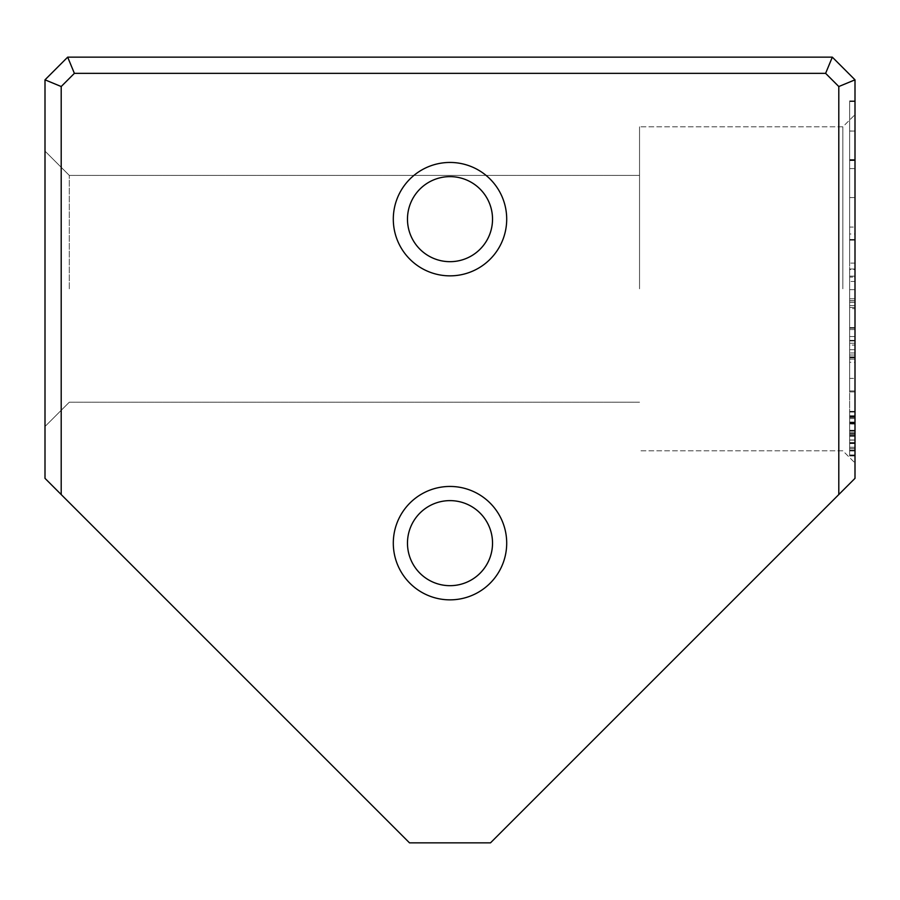 <?xml version="1.0" encoding="UTF-8"?>
<svg xmlns="http://www.w3.org/2000/svg" width="900" height="900" viewBox="0 0 900 900"><rect width="100%" height="100%" fill="white"/><g stroke="black" fill="none" stroke-linecap="round" stroke-linejoin="round"><path stroke-width="0.67" stroke-dasharray="4.5 3.38" d="M855 455.231L855 412.031L855 455.231L855 412.031L855 455.231L855 412.031L855 455.231L855 412.031L855 455.231L855 412.031L855 455.231L855 412.031L855 455.231L855 412.031L855 455.231L855 412.031L855 455.231L855 412.031L855 455.231L855 412.031L855 455.231L855 412.031L855 455.231L855 418.567L855 455.231L849.656 455.231L855 455.231L849.656 455.231L849.656 412.031L849.656 455.231L849.656 412.031L855 412.031L855 447.255L855 412.031L849.656 412.031L849.656 455.231L849.656 435.735L849.656 455.231L855 455.231L849.656 455.231L855 455.231L849.656 455.231L849.656 412.031L855 412.031L849.656 412.031L849.656 455.231L855 455.231L849.656 455.231L849.656 412.031L855 412.031L849.656 412.031L855 412.031L849.656 412.031L849.656 450.067L849.656 416.767L849.656 450.067L855 450.067L855 416.767L855 450.067L849.656 450.067L849.656 455.231L855 455.231L849.656 455.231L855 455.231L849.656 455.231L849.656 412.031L849.656 455.231L849.656 412.031L855 412.031L849.656 412.031L849.656 433.507L855 433.507L849.656 433.507L849.656 455.231L849.656 435.735L855 435.735L849.656 435.735L849.656 455.231L855 455.231L849.656 455.231L855 455.231L849.656 455.231L849.656 412.031L855 412.031L849.656 412.031L849.656 430.447L849.656 417.488L849.656 430.447L855 430.447L855 417.488L855 430.447L855 417.488L855 430.447L849.656 430.447L849.656 417.488L855 417.488L849.656 417.488L849.656 455.231L855 455.231L849.656 455.231L855 455.231L849.656 455.231L849.656 412.031L855 412.031L849.656 412.031L849.656 455.231L855 455.231L849.656 455.231L849.656 412.031L855 412.031L849.656 412.031L849.656 448.504L849.656 412.031L855 412.031L849.656 412.031L849.656 455.231L849.656 412.031L855 412.031L849.656 412.031L855 412.031L849.656 412.031L849.656 417.127L855 417.127L849.656 417.127L849.656 430.267L855 430.267L849.656 430.267L849.656 435.375L855 435.375L849.656 435.375L849.656 450.067L855 450.067L849.656 450.067L849.656 455.231L855 455.231L849.656 455.231L849.656 412.031L855 412.031L849.656 412.031L849.656 455.231L855 455.231L849.656 455.231L849.656 418.567L849.656 455.231L855 455.231M855 233.989L855 357.863L855 160.594L855 263.081L855 233.989L849.656 233.989L849.656 263.081L855 263.081M849.656 263.081L849.656 101.509L849.656 131.029L855 131.029L855 101.509L855 131.029L849.656 131.029L849.656 233.989M855 101.565L849.656 101.565M855 100.89L855 454.961L855 100.89L855 454.961L855 100.89L849.656 100.89L855 100.89L849.656 100.89L849.656 454.961L849.656 100.89L855 100.89M855 352.957L855 345.082L855 352.957L849.656 352.957L849.656 345.082L849.656 352.957M855 269.662L855 345.082L855 239.501L855 305.561L855 240.154L855 269.662L849.656 269.662L849.656 345.082L855 345.082L849.656 345.082L849.656 269.662M855 455.951L855 411.368L855 455.951L855 411.368L855 455.951L855 411.368L855 455.951L855 411.368L855 455.951L855 411.368L855 455.951L855 411.368L855 455.951L849.656 455.951L849.656 442.564L849.656 450.855L855 450.855L849.656 450.855L849.656 411.368L849.656 455.951L855 455.951L849.656 455.951L849.656 411.368L855 411.368L849.656 411.368L849.656 455.951L849.656 411.368L849.656 455.951L855 455.951L849.656 455.951L849.656 411.368L855 411.368L849.656 411.368L849.656 423.371L855 423.371L849.656 423.371L849.656 415.924L855 415.924L849.656 415.924L849.656 450.968L855 450.968L855 416.104L855 450.968L855 416.104L855 450.968L849.656 450.968L849.656 416.104L855 416.104L849.656 416.104L849.656 450.968L849.656 443.588L855 443.588L849.656 443.588L849.656 455.951L849.656 411.368L849.656 455.951L849.656 442.564L855 442.564L849.656 442.564L849.656 450.855L849.656 411.368L855 411.368L849.656 411.368L849.656 422.707L855 422.707L849.656 422.707L849.656 416.104L849.656 450.968L855 450.968L849.656 450.968L849.656 416.104L855 416.104L849.656 416.104L849.656 455.951L855 455.951M838.8 494.55L855 478.35L855 79.83L832.32 57.15L67.68 57.15L45 79.83L45 478.35L61.2 494.55L61.2 86.535L74.385 73.35L825.615 73.35L838.8 86.535L838.8 494.55L490.5 842.85L409.5 842.85L61.2 494.55M855 288.81L855 114.66L855 288.81M855 281.452L855 391.928L855 281.452L849.656 281.452L849.656 391.928L849.656 281.452M849.656 362.306L849.656 277.11L849.656 390.971L849.656 300.859L849.656 359.145L855 359.145L855 300.859L855 390.971L855 300.701L855 362.306L855 359.145L849.656 359.145L849.656 362.306L855 362.306M855 277.11L855 390.971L855 277.11L855 343.249L855 277.11L849.656 277.11L855 277.11M855 302.479L855 391.928L855 302.479L849.656 302.479L849.656 391.928L855 391.928L855 328.196L855 391.928L855 336.521L855 391.928L849.656 391.928L849.656 302.479L855 302.479M506.7 543.15A56.7 56.7 0 0 0 421.65 494.044A56.7 56.7 0 0 0 421.65 592.256A56.7 56.7 0 0 0 506.7 543.15M506.7 219.15A56.7 56.7 0 0 0 421.65 170.044A56.7 56.7 0 0 0 421.65 268.256A56.7 56.7 0 0 0 506.7 219.15M45 288.81L45 151.11L45 288.81M855 79.83L838.8 86.535M832.32 57.15L825.615 73.35M67.68 57.15L74.385 73.35M45 79.83L61.2 86.535M69.3 288.81L69.3 175.41L69.3 288.81M639.54 288.81L639.54 126.81L639.54 288.81M842.85 288.81L842.85 126.81L842.85 288.81M407.475 219.15A42.525 42.525 0 0 0 450 261.675A42.525 42.525 0 0 0 492.525 219.15A42.525 42.525 0 0 0 450 176.625A42.525 42.525 0 0 0 407.475 219.15M492.525 219.15A42.525 42.525 0 0 0 428.738 182.317A42.525 42.525 0 0 0 428.738 255.982A42.525 42.525 0 0 0 492.525 219.15M407.475 543.15A42.525 42.525 0 0 0 450 585.675A42.525 42.525 0 0 0 492.525 543.15A42.525 42.525 0 0 0 450 500.625A42.525 42.525 0 0 0 407.475 543.15M492.525 543.15A42.525 42.525 0 0 0 428.738 506.317A42.525 42.525 0 0 0 428.738 579.982A42.525 42.525 0 0 0 492.525 543.15M849.656 197.561L855 197.561L849.656 197.55L849.656 227.059L855 227.081L849.656 227.059L849.656 159.581L849.656 454.961L855 454.961L849.656 454.961L849.656 197.55M849.656 159.964L855 159.964M849.656 308.632L849.656 327.611L849.656 289.654L849.656 308.632L855 308.632L855 289.654L855 327.611L855 308.632M849.656 276.142L855 276.142L849.656 276.142M849.656 340.954L855 340.954L849.656 340.954M849.656 327.611L855 327.611L849.656 327.611M849.656 289.654L855 289.654L849.656 289.654M849.656 416.767L855 416.767L849.656 416.767M849.656 300.859L855 300.859M849.656 390.971L855 390.971L849.656 390.971M849.656 343.249L855 343.249M849.656 300.701L855 300.701M849.656 435.735L855 435.735L849.656 435.735M849.656 430.447L855 430.447L849.656 430.447M849.656 417.488L855 417.488L849.656 417.488M849.656 424.024L849.656 417.004L849.656 424.024L855 424.024L855 417.004L855 424.024M849.656 436.264L855 436.264L849.656 436.264M849.656 430.931L855 430.931L849.656 430.931M849.656 417.004L855 417.004L849.656 417.004M849.656 443.588L855 443.588L849.656 443.588M849.656 423.371L855 423.371L849.656 423.371M849.656 269.01L855 269.01M849.656 239.501L855 239.501M849.656 305.561L855 305.561M849.656 240.154L855 240.154M849.656 454.961L855 454.961L849.656 454.961M849.656 159.581L855 159.581M849.656 131.074L855 131.074L849.656 131.074M849.656 101.509L855 101.509L849.656 101.509M849.656 298.834L855 298.834M849.656 357.863L855 357.863M849.656 160.594L855 160.594M849.656 448.504L855 448.504M849.656 450.067L855 450.067L849.656 450.067M849.656 435.375L855 435.375L849.656 435.375M849.656 430.267L855 430.267L849.656 430.267M849.656 417.127L855 417.127L849.656 417.127M849.656 418.567L855 418.567M849.656 412.031L855 412.031L849.656 412.031L849.656 447.255L849.656 412.031M849.656 447.255L855 447.255M849.656 391.928L855 391.928L849.656 391.928L849.656 378.394L855 378.394L849.656 378.394L849.656 391.928L855 391.928L849.656 391.928L849.656 329.569L855 329.569L849.656 329.569L849.656 340.38L849.656 328.196L849.656 391.928L855 391.928L849.656 391.928L849.656 336.521L849.656 391.928L855 391.928L849.656 391.928M849.656 442.564L855 442.564L849.656 442.564M849.656 422.707L855 422.707L849.656 422.707M849.656 336.521L855 336.521M849.656 328.196L855 328.196M849.656 340.38L855 340.38M849.656 443.171L855 443.171L849.656 443.171M849.656 442.811L855 442.811L849.656 442.811M849.656 430.391L855 430.391L849.656 430.391M849.656 423.191L855 423.191L849.656 423.191M849.656 422.055L855 422.055L849.656 422.055M849.656 423.551L855 423.551L849.656 423.551M849.656 432.248L855 432.248L849.656 432.248M849.656 435.42L855 435.42L849.656 435.42M849.656 443.351L855 443.351L849.656 443.351M849.656 307.496L855 307.496M849.656 423.315L855 423.315L849.656 423.315M849.656 440.111L855 440.111L849.656 440.111M849.656 439.988L855 439.988L849.656 439.988M849.656 423.9L855 423.9M849.656 415.755L855 415.755M849.656 450.124L855 450.124M849.656 434.228L855 434.228L849.656 434.228M849.656 433.688L855 433.688L849.656 433.688M849.656 433.868L855 433.868L849.656 433.868M849.656 168.593L855 168.593M849.656 349.695L855 349.695M849.656 357.525L855 357.525M849.656 356.906L855 356.906M849.656 355.039L855 355.039M639.54 175.41L69.3 175.41L45 151.11L69.3 175.41L45 151.11L69.3 175.41L45 151.11L69.3 175.41L45 151.11L69.3 175.41L45 151.11L69.3 175.41L45 151.11L69.3 175.41L639.54 175.41M639.54 402.21L69.3 402.21L45 426.51L69.3 402.21L45 426.51L69.3 402.21L45 426.51L69.3 402.21L45 426.51L69.3 402.21L45 426.51L69.3 402.21L45 426.51L69.3 402.21L639.54 402.21M842.85 126.81L639.54 126.81L842.85 126.81L855 114.66L842.85 126.81L639.54 126.81L842.85 126.81L855 114.66L842.85 126.81L639.54 126.81L842.85 126.81L855 114.66L842.85 126.81L639.54 126.81L842.85 126.81L855 114.66L842.85 126.81L639.54 126.81L842.85 126.81L855 114.66L842.85 126.81L639.54 126.81L842.85 126.81L855 114.66L842.85 126.81M842.85 450.81L639.54 450.81L842.85 450.81L855 462.96L842.85 450.81L639.54 450.81L842.85 450.81L855 462.96L842.85 450.81L639.54 450.81L842.85 450.81L855 462.96L842.85 450.81L639.54 450.81L842.85 450.81L855 462.96L842.85 450.81L639.54 450.81L842.85 450.81L855 462.96L842.85 450.81L639.54 450.81L842.85 450.81L855 462.96L842.85 450.81"/><path stroke-width="1.35" d="M61.2 494.55L45 478.35L45 79.83L67.68 57.15L832.32 57.15L855 79.83L855 478.35L838.8 494.55L838.8 86.535L825.615 73.35L74.385 73.35L61.2 86.535L61.2 494.55L409.5 842.85L490.5 842.85L838.8 494.55M393.3 543.15A56.7 56.7 0 0 1 478.35 494.044A56.7 56.7 0 0 1 478.35 592.256A56.7 56.7 0 0 1 393.3 543.15M393.3 219.15A56.7 56.7 0 0 1 478.35 170.044A56.7 56.7 0 0 1 478.35 268.256A56.7 56.7 0 0 1 393.3 219.15M838.8 86.535L855 79.83M825.615 73.35L832.32 57.15M74.385 73.35L67.68 57.15M61.2 86.535L45 79.83M492.525 219.15A42.525 42.525 0 0 0 450 176.625A42.525 42.525 0 0 0 407.475 219.15A42.525 42.525 0 0 0 450 261.675A42.525 42.525 0 0 0 492.525 219.15M407.475 219.15A42.525 42.525 0 0 0 471.262 255.982A42.525 42.525 0 0 0 471.262 182.317A42.525 42.525 0 0 0 407.475 219.15M492.525 543.15A42.525 42.525 0 0 0 450 500.625A42.525 42.525 0 0 0 407.475 543.15A42.525 42.525 0 0 0 450 585.675A42.525 42.525 0 0 0 492.525 543.15M407.475 543.15A42.525 42.525 0 0 0 471.262 579.982A42.525 42.525 0 0 0 471.262 506.317A42.525 42.525 0 0 0 407.475 543.15"/></g></svg>
